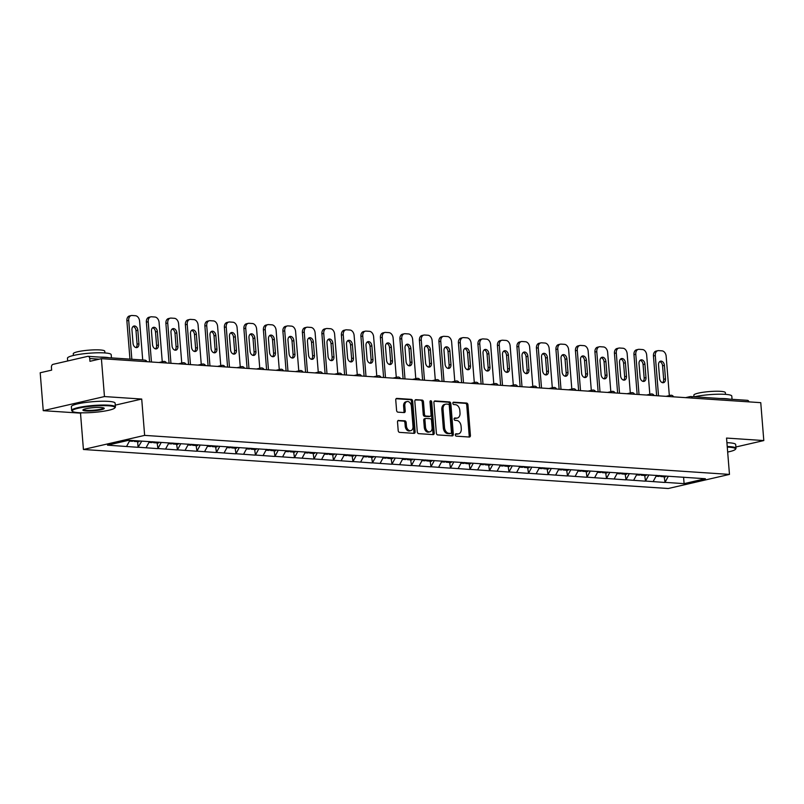 <?xml version="1.0" encoding="UTF-8"?>
<svg xmlns="http://www.w3.org/2000/svg" width="804" height="804" viewBox="0 0 804 804"><rect width="100%" height="100%" fill="white"/><g stroke="black" fill="none" stroke-linecap="round" stroke-linejoin="round"><path stroke-width="1.21" d="M455.335 434.914A1.206 0.844 77 0 0 456.29 436.16L469.335 437.034A1.719 1.206 77 0 0 469.586 437.014A1.719 1.206 77 0 0 470.42 435.416L467.958 404.844A1.719 1.206 77 0 0 466.601 403.055L453.556 402.191A1.206 0.844 77 0 0 453.747 404.563L455.436 404.683A5.517 3.849 77 0 1 459.808 410.382L460.009 412.924A5.517 3.849 77 0 1 457.315 418.04A5.517 3.849 77 0 1 456.521 418.1L454.833 417.99A1.206 0.844 77 0 0 455.024 420.361L456.712 420.472A5.517 3.849 77 0 1 461.074 426.17L461.275 428.723A5.517 3.849 77 0 1 458.592 433.828A5.517 3.849 77 0 1 457.788 433.899L456.099 433.778A1.206 0.844 77 0 0 455.335 434.914M398.603 420.402A1.719 1.206 77 0 0 398.352 420.422A1.719 1.206 77 0 0 397.518 422.02L398.201 430.592A1.719 1.206 77 0 0 399.568 432.371L414.05 433.346A1.719 1.206 77 0 0 414.301 433.326A1.719 1.206 77 0 0 415.135 431.728L412.683 401.156A1.719 1.206 77 0 0 411.316 399.367L396.834 398.402A1.719 1.206 77 0 0 396.583 398.422A1.719 1.206 77 0 0 395.749 400.02L396.583 410.382A1.719 1.206 77 0 0 397.94 412.161L404.141 412.573A1.719 1.206 77 0 0 404.392 412.552A1.719 1.206 77 0 0 405.226 410.955L404.814 405.819A4.613 3.216 77 0 1 407.065 401.548A4.613 3.216 77 0 1 411.387 406.261L413.005 426.391A4.613 3.216 77 0 1 410.754 430.663A4.613 3.216 77 0 1 406.432 425.949L406.171 422.592A1.719 1.206 77 0 0 404.804 420.814L398.121 420.512M141.715 399.045L104.46 396.563L101.404 358.664L760.755 402.663L763.8 440.562L726.545 438.069L729.469 474.41L144.64 435.386L141.715 399.045L115.263 405.146M436.371 433.145A1.719 1.206 77 0 0 437.738 434.924L452.21 435.889A1.719 1.206 77 0 0 452.461 435.868A1.719 1.206 77 0 0 453.305 434.271L450.843 403.698A1.719 1.206 77 0 0 449.476 401.92L435.004 400.955A1.719 1.206 77 0 0 434.753 400.975A1.719 1.206 77 0 0 433.909 402.563L436.371 433.145M433.135 434.612L418.653 433.647A1.719 1.206 77 0 1 417.286 431.869L414.824 401.296A1.719 1.206 77 0 1 415.668 399.699A1.719 1.206 77 0 1 415.919 399.678L422.11 400.09A1.719 1.206 77 0 1 423.477 401.869L424.472 414.271A1.719 1.206 77 0 0 425.839 416.05L429.949 416.321A1.719 1.206 77 0 0 430.2 416.301A1.719 1.206 77 0 0 431.044 414.713L429.999 401.799A1.206 0.844 77 0 1 431.718 401.92L434.22 432.994A1.719 1.206 77 0 1 433.386 434.592A1.719 1.206 77 0 1 433.135 434.612M104.46 396.563L43.245 410.663L80.5 413.145L83.425 449.486L144.64 435.386M83.425 449.486L668.265 488.51L729.469 474.41M137.625 441.637L138.087 447.315L141.745 441.125M138.087 447.315L107.505 445.165L128.811 440.26L705.389 478.732L684.093 483.636L665.029 482.37L668.315 476.259M664.194 476.772L665.029 482.37M664.657 482.45L645.522 481.063L648.818 474.963M644.697 475.465L645.522 481.063M645.15 481.154L626.014 479.767L629.311 473.656M625.19 474.169L626.014 479.767M625.653 479.847L606.517 478.46L609.804 472.36M605.693 472.863L606.517 478.46M606.146 478.551L587.01 477.164L590.307 471.054M586.186 471.566L587.01 477.164M586.649 477.244L567.513 475.857L570.8 469.757M566.689 470.26L567.513 475.857M567.142 475.948L548.006 474.561L551.303 468.451M547.182 468.963L548.006 474.561M547.645 474.641L528.509 473.254L531.796 467.154M527.675 467.657L528.509 473.254M528.138 473.345L509.002 471.958L512.299 465.848M508.178 466.36L509.002 471.958M508.63 472.038L489.495 470.652L492.792 464.551M488.671 465.054L489.495 470.652M489.133 470.742L469.998 469.355L473.285 463.245M469.174 463.757L469.998 469.355M469.626 469.435L450.491 468.059L453.788 461.948M449.667 462.451L450.491 468.059M450.129 468.139L430.994 466.752L434.281 460.642M430.17 461.154L430.994 466.752M430.622 466.833L411.487 465.456L414.784 459.345M410.663 459.848L411.487 465.456M411.125 465.536L391.98 464.149L395.277 458.039M391.156 458.551L391.98 464.149M391.618 464.23L372.483 462.853L375.78 456.742M371.659 457.245L372.483 462.853M372.111 462.933L352.976 461.546L356.272 455.436M352.152 455.948L352.976 461.546M352.614 461.627L333.479 460.25L336.765 454.139M332.655 454.642L333.479 460.25M333.107 460.33L313.972 458.943L317.268 452.833M313.148 453.345L313.972 458.943M313.61 459.034L294.475 457.647L297.761 451.536M293.651 452.039L294.475 457.647M294.103 457.727L274.968 456.34L278.264 450.23M274.144 450.742L274.968 456.34M274.606 456.431L255.461 455.044L258.757 448.933M254.637 449.436L255.461 455.044M255.099 455.124L235.964 453.737L239.26 447.627M235.14 448.14L235.964 453.737M235.592 453.828L216.457 452.441L219.753 446.331M215.633 446.833L216.457 452.441M216.095 452.521L196.96 451.134L200.246 445.024M196.136 445.537L196.96 451.134M196.588 451.225L177.453 449.838L180.749 443.728M176.629 444.23L177.453 449.838M177.091 449.918L157.956 448.531L161.242 442.421M157.132 442.934L157.956 448.531M157.584 448.622L138.449 447.235M146.077 447.738L149.423 441.527M165.574 449.044L168.93 442.833M185.081 450.34L188.427 444.13M204.588 451.647L207.934 445.436M224.085 452.943L227.431 446.733M243.592 454.25L246.939 448.029M263.089 455.546L266.446 449.335M282.596 456.853L285.943 450.632M302.093 458.149L305.45 451.938M321.6 459.456L324.947 453.235M341.107 460.752L344.454 454.541M360.604 462.059L363.951 455.838M380.111 463.355L383.458 457.144M399.608 464.662L402.965 458.441M419.115 465.958L422.462 459.747M438.612 467.265L441.969 461.044M458.119 468.561L461.466 462.35M477.626 469.868L480.973 463.647M497.123 471.164L500.47 464.953M516.63 472.471L519.977 466.25M536.127 473.767L539.484 467.556M555.634 475.074L558.981 468.853M575.131 476.37L578.488 470.159M594.638 477.676L597.985 471.456M614.145 478.973L617.492 472.762M633.642 480.279L636.999 474.058M653.149 481.576L656.496 475.365M747.037 400.362A2.633 1.839 93.8 0 1 747.418 400.332A2.633 1.839 93.8 0 1 748.966 401.879M684.093 483.636L683.581 477.174M735.881 446.994L763.8 440.562M43.245 410.663L40.2 372.765L51.647 370.131L51.426 367.358A2.633 1.839 -86.2 0 1 53.054 364.343L87.696 356.363A2.633 1.839 -86.2 0 1 88.078 356.333A2.633 1.839 -86.2 0 1 89.736 358.534L89.958 361.308L101.404 358.664M126.57 446.441L129.866 440.331M80.5 413.145L81.988 412.804M455.516 434.11L456.561 434.18A5.517 3.849 77 0 0 457.365 434.11L458.592 433.828M457.315 418.04L456.099 418.321A5.517 3.849 77 0 1 455.295 418.381L454.24 418.311M468.843 436.994A1.719 1.206 77 0 0 469.194 435.698L466.742 405.126A1.719 1.206 77 0 0 465.375 403.337L452.974 402.513M451.717 435.858A1.719 1.206 77 0 0 452.079 434.552L449.617 403.98A1.719 1.206 77 0 0 448.26 402.201L434.271 401.266M450.672 433.416A1.206 0.844 77 0 0 451.436 432.291L449.275 405.447A1.206 0.844 77 0 0 448.32 404.201L446.542 404.09A5.517 3.849 77 0 0 445.738 404.151A5.517 3.849 77 0 0 443.054 409.256L444.532 427.607A5.517 3.849 77 0 0 448.893 433.306L450.672 433.416L449.446 433.698A1.206 0.844 77 0 0 449.788 433.627M445.738 404.151L444.522 404.432A5.517 3.849 77 0 0 441.828 409.537L443.054 409.256M449.446 433.698L447.667 433.587A5.517 3.849 77 0 1 443.305 427.889L441.828 409.537M415.186 399.99L422.11 400.09M429.215 416.492A1.719 1.206 77 0 1 428.974 416.593A1.719 1.206 77 0 1 428.723 416.613L424.612 416.331A1.719 1.206 77 0 1 423.256 414.552L422.251 402.151A1.719 1.206 77 0 0 420.894 400.372M432.642 434.582A1.719 1.206 77 0 0 432.994 433.276L430.502 402.201A1.206 0.844 77 0 0 430.07 401.216M425.507 427.135A4.613 3.216 77 0 0 429.828 431.848A4.613 3.216 77 0 0 432.08 427.577L431.507 420.482A1.719 1.206 77 0 0 430.14 418.703L426.03 418.432A1.719 1.206 77 0 0 425.778 418.452A1.719 1.206 77 0 0 424.944 420.05L425.507 427.135L424.291 427.416A4.613 3.216 77 0 0 428.602 432.13L429.828 431.848M424.803 418.713A1.719 1.206 77 0 0 424.562 418.733A1.719 1.206 77 0 0 423.718 420.331L424.944 420.05M424.291 427.416L423.718 420.331M410.754 430.663L409.527 430.944A4.613 3.216 77 0 1 405.216 426.231L404.945 422.874A1.719 1.206 77 0 0 403.578 421.095L397.879 420.713M407.065 401.548L405.839 401.829A4.613 3.216 77 0 0 403.598 406.1L404.814 405.819M403.648 412.542A1.719 1.206 77 0 0 404.01 411.246L403.598 406.1M413.557 433.306A1.719 1.206 77 0 0 413.919 432.009L411.457 401.437A1.719 1.206 77 0 0 410.09 399.648L396.101 398.724M669.33 395.578L666.164 356.293A5.266 3.678 77 0 0 661.993 350.845L658.617 350.624A5.266 3.678 77 0 0 657.853 350.685A5.266 3.678 77 0 0 655.29 355.569L653.451 355.991L656.647 395.719M653.451 355.991A5.266 3.678 -103 0 1 656.024 351.107L657.853 350.685M659.682 361.599A4.12 2.884 -103 0 1 662.576 365.8L663.662 379.297A4.12 2.884 -103 0 1 662.516 382.694M655.29 355.569L658.526 395.839M665.491 378.875A4.12 2.884 -103 0 1 663.481 382.704A4.12 2.884 -103 0 1 659.622 378.483L658.536 364.986A4.12 2.884 -103 0 1 660.546 361.167A4.12 2.884 -103 0 1 664.405 365.378L665.491 378.875L663.662 379.297M661.2 475.677L660.767 476.541L665.581 476.862L666.014 475.998M659.782 475.586L660.767 476.541M659.571 475.566L659.139 476.43L656.034 476.219M649.823 394.282L646.667 354.986A5.266 3.678 77 0 0 642.496 349.549L639.12 349.318A5.266 3.678 77 0 0 638.356 349.378A5.266 3.678 77 0 0 635.783 354.262L633.954 354.685L637.15 394.412M633.954 354.685A5.266 3.678 -103 0 1 636.517 349.81L638.356 349.378M640.175 360.292A4.12 2.884 -103 0 1 643.069 364.503L644.155 378.001A4.12 2.884 -103 0 1 643.009 381.387M635.783 354.262L639.029 394.543M645.994 377.578A4.12 2.884 -103 0 1 643.984 381.397A4.12 2.884 -103 0 1 640.115 377.187L639.029 363.689A4.12 2.884 -103 0 1 641.039 359.86A4.12 2.884 -103 0 1 644.909 364.081L645.994 377.578L644.155 378.001M641.692 474.37L641.26 475.234L646.074 475.556L646.506 474.692M640.285 474.28L641.26 475.234M640.064 474.27L639.632 475.134L636.527 474.923M630.316 392.985L627.16 353.69A5.266 3.678 77 0 0 622.989 348.243L619.613 348.021A5.266 3.678 77 0 0 618.849 348.082A5.266 3.678 77 0 0 616.286 352.966L614.447 353.388L617.643 393.116M614.447 353.388A5.266 3.678 -103 0 1 617.02 348.504L618.849 348.082M620.678 358.996A4.12 2.884 -103 0 1 623.572 363.197L624.658 376.704A4.12 2.884 -103 0 1 623.512 380.091M616.286 352.966L619.522 393.236M626.487 376.272A4.12 2.884 -103 0 1 624.477 380.101A4.12 2.884 -103 0 1 620.618 375.88L619.532 362.383A4.12 2.884 -103 0 1 621.542 358.564A4.12 2.884 -103 0 1 625.401 362.775L626.487 376.272L624.658 376.704M622.195 473.074L621.763 473.938L626.567 474.259L627.009 473.395M620.778 472.983L621.763 473.938M620.567 472.963L620.135 473.827L617.03 473.616M610.819 391.679L607.653 352.383A5.266 3.678 77 0 0 603.492 346.946L600.116 346.715A5.266 3.678 77 0 0 599.352 346.775A5.266 3.678 77 0 0 596.779 351.66L594.94 352.082L598.136 391.809M594.94 352.082A5.266 3.678 -103 0 1 597.513 347.207L599.352 346.775M601.171 357.69A4.12 2.884 -103 0 1 604.065 361.9L605.151 375.398A4.12 2.884 -103 0 1 604.005 378.784M596.779 351.66L600.025 391.94M606.99 374.976A4.12 2.884 -103 0 1 604.98 378.795A4.12 2.884 -103 0 1 601.111 374.584L600.025 361.086A4.12 2.884 -103 0 1 602.035 357.257A4.12 2.884 -103 0 1 605.904 361.478L606.99 374.976L605.151 375.398M602.688 471.767L602.256 472.631L607.07 472.953L607.502 472.089M601.281 471.677L602.256 472.631M601.06 471.667L600.628 472.531L597.523 472.32M591.312 390.382L588.156 351.087A5.266 3.678 77 0 0 583.985 345.64L580.609 345.418A5.266 3.678 77 0 0 579.845 345.479A5.266 3.678 77 0 0 577.282 350.363L575.443 350.785L578.639 390.513M575.443 350.785A5.266 3.678 -103 0 1 578.006 345.901L579.845 345.479M581.664 356.393A4.12 2.884 -103 0 1 584.558 360.604L585.644 374.101A4.12 2.884 -103 0 1 584.508 377.488M577.282 350.363L580.518 390.633M587.483 373.669A4.12 2.884 -103 0 1 585.473 377.498A4.12 2.884 -103 0 1 581.614 373.277L580.518 359.78A4.12 2.884 -103 0 1 582.538 355.961A4.12 2.884 -103 0 1 586.397 360.172L587.483 373.669L585.644 374.101M583.181 470.471L582.749 471.335L587.563 471.657L587.995 470.792M581.774 470.38L582.749 471.335M581.563 470.36L581.131 471.224L578.026 471.023M571.815 389.076L568.649 349.78A5.266 3.678 77 0 0 564.478 344.343L561.112 344.122A5.266 3.678 77 0 0 560.348 344.172A5.266 3.678 77 0 0 557.775 349.057L555.936 349.479L559.132 389.206M555.936 349.479A5.266 3.678 -103 0 1 558.509 344.604L560.348 344.172M562.167 355.097A4.12 2.884 -103 0 1 565.061 359.298L566.147 372.795A4.12 2.884 -103 0 1 565.001 376.182M557.775 349.057L561.011 389.337M567.986 372.373A4.12 2.884 -103 0 1 565.966 376.192A4.12 2.884 -103 0 1 562.107 371.981L561.021 358.483A4.12 2.884 -103 0 1 563.031 354.654A4.12 2.884 -103 0 1 566.9 358.875L567.986 372.373L566.147 372.795M563.684 469.174L563.252 470.028L568.066 470.35L568.498 469.486M562.277 469.074L563.252 470.028M562.056 469.064L561.624 469.928L558.519 469.717M727.67 452.039A21.417 3.156 175.4 0 0 735.308 449.416A21.417 3.156 175.4 0 0 729.097 447.205A21.417 3.156 175.4 0 0 727.268 447.104M727.218 446.491A21.939 3.236 -4.6 0 1 729.429 446.602A21.939 3.236 -4.6 0 1 735.992 448.361A21.939 3.236 -4.6 0 1 735.791 448.863L735.308 449.416M694.425 396.794A21.939 3.236 -4.6 0 1 725.218 394.342A21.939 3.236 -4.6 0 1 731.791 396.101L732.052 399.297M720.263 398.513A21.939 3.236 -4.6 0 1 725.57 398.663A21.939 3.236 -4.6 0 1 729.509 399.136M693.983 396.764L693.852 395.156A15.799 2.332 -4.6 0 1 703.41 392.221A15.799 2.332 -4.6 0 1 720.615 391.347A15.799 2.332 -4.6 0 1 725.349 392.613L725.489 394.362M726.916 442.682A21.939 3.236 -4.6 0 1 729.117 442.793A21.939 3.236 -4.6 0 1 735.69 444.562L735.992 448.361M108.51 405.789A21.417 3.156 175.4 0 0 83.747 407.196A21.417 3.156 175.4 0 0 72.511 411.397A21.417 3.156 175.4 0 0 78.641 412.673A21.417 3.156 175.4 0 0 100.48 411.688A21.417 3.156 175.4 0 0 114.721 408A21.417 3.156 175.4 0 0 108.51 405.789M72.511 411.397L71.948 410.934A21.939 3.236 -4.6 0 1 71.667 410.472A21.939 3.236 -4.6 0 1 84.943 406.402A21.939 3.236 -4.6 0 1 108.841 405.186A21.939 3.236 -4.6 0 1 115.404 406.955A21.939 3.236 -4.6 0 1 115.203 407.457L114.721 408M101.043 407.517A10.703 1.578 -4.6 0 1 104.108 408.151A10.703 1.578 -4.6 0 1 98.5 410.251A10.703 1.578 -4.6 0 1 86.108 410.955A10.703 1.578 -4.6 0 1 83.003 409.849A10.703 1.578 -4.6 0 1 90.128 408A10.703 1.578 -4.6 0 1 101.043 407.517M83.395 409.558A10.181 1.497 175.4 0 0 86.44 410.352A10.181 1.497 175.4 0 0 97.435 409.799A10.181 1.497 175.4 0 0 103.686 407.929M67.687 360.976L67.466 358.212A21.939 3.236 -4.6 0 1 80.742 354.142A21.939 3.236 -4.6 0 1 104.631 352.926A21.939 3.236 -4.6 0 1 111.203 354.695L111.454 357.891M99.676 357.107A21.939 3.236 -4.6 0 1 104.982 357.257A21.939 3.236 -4.6 0 1 108.922 357.72M73.405 355.479L73.264 353.74A15.799 2.332 -4.6 0 1 82.822 350.815A15.799 2.332 -4.6 0 1 100.028 349.941A15.799 2.332 -4.6 0 1 104.761 351.207L104.902 352.946M71.667 410.472L71.365 406.663A21.939 3.236 -4.6 0 1 84.631 402.593A21.939 3.236 -4.6 0 1 108.53 401.377A21.939 3.236 -4.6 0 1 115.103 403.146L115.404 406.955M552.308 387.779L549.152 348.484A5.266 3.678 77 0 0 544.981 343.037L541.605 342.816A5.266 3.678 77 0 0 540.841 342.876A5.266 3.678 77 0 0 538.268 347.76L536.439 348.182L539.635 387.91M536.439 348.182A5.266 3.678 -103 0 1 539.002 343.298L540.841 342.876M542.66 353.79A4.12 2.884 -103 0 1 545.554 358.001L546.64 371.498A4.12 2.884 -103 0 1 545.494 374.885M538.268 347.76L541.514 388.03M548.479 371.066A4.12 2.884 -103 0 1 546.469 374.895A4.12 2.884 -103 0 1 542.599 370.674L541.514 357.177A4.12 2.884 -103 0 1 543.534 353.358A4.12 2.884 -103 0 1 547.393 357.569L548.479 371.066L546.64 371.498M544.177 467.868L543.745 468.732L548.559 469.054L548.991 468.189M542.77 467.777L543.745 468.732M542.559 467.757L542.117 468.621L539.012 468.42M532.811 386.473L529.645 347.177A5.266 3.678 77 0 0 525.474 341.74L522.097 341.519A5.266 3.678 77 0 0 521.334 341.569A5.266 3.678 77 0 0 518.771 346.454L516.932 346.876L520.128 386.603M516.932 346.876A5.266 3.678 -103 0 1 519.505 342.001L521.334 341.569M523.163 352.494A4.12 2.884 -103 0 1 526.057 356.695L527.143 370.192A4.12 2.884 -103 0 1 525.997 373.579M518.771 346.454L522.007 386.734M528.972 369.77A4.12 2.884 -103 0 1 526.962 373.589A4.12 2.884 -103 0 1 523.102 369.378L522.017 355.881A4.12 2.884 -103 0 1 524.027 352.062A4.12 2.884 -103 0 1 527.886 356.272L528.972 369.77L527.143 370.192M524.68 466.571L524.248 467.425L529.062 467.747L529.494 466.883M523.263 466.471L524.248 467.425M523.052 466.461L522.62 467.325L519.515 467.114M513.304 385.176L510.138 345.881A5.266 3.678 77 0 0 505.977 340.434L502.6 340.213A5.266 3.678 77 0 0 501.837 340.273A5.266 3.678 77 0 0 499.264 345.157L497.435 345.579L500.631 385.307M497.435 345.579A5.266 3.678 -103 0 1 499.998 340.695L501.837 340.273M503.656 351.187A4.12 2.884 -103 0 1 506.55 355.398L507.636 368.895A4.12 2.884 -103 0 1 506.49 372.282M499.264 345.157L502.51 385.428M509.475 368.463A4.12 2.884 -103 0 1 507.465 372.292A4.12 2.884 -103 0 1 503.595 368.071L502.51 354.574A4.12 2.884 -103 0 1 504.52 350.755A4.12 2.884 -103 0 1 508.389 354.966L509.475 368.463L507.636 368.895M505.173 465.265L504.741 466.129L509.555 466.451L509.987 465.586M503.766 465.174L504.741 466.129M503.545 465.154L503.113 466.018L500.008 465.817M493.797 383.87L490.641 344.574A5.266 3.678 77 0 0 486.47 339.137L483.093 338.916A5.266 3.678 77 0 0 482.33 338.976A5.266 3.678 77 0 0 479.767 343.851L477.928 344.273L481.124 384M477.928 344.273A5.266 3.678 -103 0 1 480.501 339.399L482.33 338.976M484.149 349.891A4.12 2.884 -103 0 1 487.053 354.092L488.139 367.589A4.12 2.884 -103 0 1 486.993 370.986M479.767 343.851L483.003 384.131M489.968 367.167A4.12 2.884 -103 0 1 487.958 370.986A4.12 2.884 -103 0 1 484.098 366.775L483.013 353.278A4.12 2.884 -103 0 1 485.023 349.459A4.12 2.884 -103 0 1 488.882 353.67L489.968 367.167L488.139 367.589M485.676 463.968L485.234 464.823L490.048 465.144L490.48 464.29M484.259 463.868L485.234 464.823M484.048 463.858L483.616 464.722L480.511 464.511M474.3 382.573L471.134 343.278A5.266 3.678 77 0 0 466.973 337.831L463.596 337.61A5.266 3.678 77 0 0 462.833 337.67A5.266 3.678 77 0 0 460.26 342.554L458.421 342.976L461.617 382.704M458.421 342.976A5.266 3.678 -103 0 1 460.993 338.092L462.833 337.67M464.652 348.584A4.12 2.884 -103 0 1 467.546 352.795L468.631 366.292A4.12 2.884 -103 0 1 467.486 369.679M460.26 342.554L463.506 382.825M470.471 365.87A4.12 2.884 -103 0 1 468.461 369.689A4.12 2.884 -103 0 1 464.591 365.478L463.506 351.971A4.12 2.884 -103 0 1 465.516 348.152A4.12 2.884 -103 0 1 469.385 352.363L470.471 365.87L468.631 366.292M466.169 462.662L465.737 463.526L470.551 463.848L470.983 462.983M464.762 462.571L465.737 463.526M464.541 462.551L464.109 463.416L461.004 463.215M454.793 381.267L451.637 341.971A5.266 3.678 77 0 0 447.466 336.534L444.089 336.313A5.266 3.678 77 0 0 443.326 336.373A5.266 3.678 77 0 0 440.763 341.248L438.924 341.67L442.12 381.397M438.924 341.67A5.266 3.678 -103 0 1 441.486 336.796L443.326 336.373M445.145 347.288A4.12 2.884 -103 0 1 448.039 351.489L449.124 364.986A4.12 2.884 -103 0 1 447.989 368.383M440.763 341.248L443.999 381.528M450.964 364.564A4.12 2.884 -103 0 1 448.954 368.383A4.12 2.884 -103 0 1 445.084 364.172L443.999 350.675A4.12 2.884 -103 0 1 446.019 346.856A4.12 2.884 -103 0 1 449.878 351.067L450.964 364.564L449.124 364.986M446.662 461.365L446.23 462.23L451.044 462.541L451.476 461.687M445.255 461.265L446.23 462.23M445.044 461.255L444.612 462.119L441.507 461.908M435.296 379.97L432.13 340.675A5.266 3.678 77 0 0 427.959 335.238L424.592 335.007A5.266 3.678 77 0 0 423.829 335.067A5.266 3.678 77 0 0 421.256 339.951L419.417 340.373L422.613 380.101M419.417 340.373A5.266 3.678 -103 0 1 421.989 335.489L423.829 335.067M425.648 345.981A4.12 2.884 -103 0 1 428.542 350.192L429.627 363.689A4.12 2.884 -103 0 1 428.482 367.076M421.256 339.951L424.492 380.222M431.467 363.267A4.12 2.884 -103 0 1 429.447 367.086A4.12 2.884 -103 0 1 425.587 362.875L424.502 349.378A4.12 2.884 -103 0 1 426.512 345.549A4.12 2.884 -103 0 1 430.381 349.77L431.467 363.267L429.627 363.689M427.165 460.059L426.733 460.923L431.547 461.245L431.979 460.38M425.758 459.968L426.733 460.923M425.537 459.948L425.105 460.813L421.999 460.612M415.789 378.664L412.633 339.368A5.266 3.678 77 0 0 408.462 333.931L405.085 333.71A5.266 3.678 77 0 0 404.322 333.771A5.266 3.678 77 0 0 401.749 338.645L399.92 339.067L403.116 378.795M399.92 339.067A5.266 3.678 -103 0 1 402.482 334.193L404.322 333.771M406.141 344.685A4.12 2.884 -103 0 1 409.035 348.886L410.12 362.383A4.12 2.884 -103 0 1 408.975 365.78M401.749 338.645L404.995 378.925M411.96 361.961A4.12 2.884 -103 0 1 409.95 365.79A4.12 2.884 -103 0 1 406.08 361.569L404.995 348.072A4.12 2.884 -103 0 1 407.005 344.253A4.12 2.884 -103 0 1 410.874 348.464L411.96 361.961L410.12 362.383M407.658 458.762L407.226 459.627L412.04 459.938L412.472 459.084M406.251 458.662L407.226 459.627M406.04 458.652L405.598 459.516L402.492 459.305M396.292 377.367L393.126 338.072A5.266 3.678 77 0 0 388.955 332.635L385.578 332.404A5.266 3.678 77 0 0 384.814 332.464A5.266 3.678 77 0 0 382.252 337.348L380.413 337.77L383.608 377.498M380.413 337.77A5.266 3.678 -103 0 1 382.985 332.886L384.814 332.464M386.644 343.378A4.12 2.884 -103 0 1 389.538 347.589L390.623 361.086A4.12 2.884 -103 0 1 389.478 364.473M382.252 337.348L385.488 377.619M392.452 360.664A4.12 2.884 -103 0 1 390.442 364.483A4.12 2.884 -103 0 1 386.583 360.272L385.498 346.775A4.12 2.884 -103 0 1 387.508 342.946A4.12 2.884 -103 0 1 391.367 347.167L392.452 360.664L390.623 361.086M388.161 457.456L387.729 458.32L392.543 458.642L392.975 457.777M386.744 457.365L387.729 458.32M386.533 457.345L386.101 458.21L382.995 458.009M376.785 376.061L373.619 336.765A5.266 3.678 77 0 0 369.458 331.328L366.081 331.107A5.266 3.678 77 0 0 365.317 331.168A5.266 3.678 77 0 0 362.745 336.042L360.916 336.464L364.111 376.192M360.916 336.464A5.266 3.678 -103 0 1 363.478 331.59L365.317 331.168M367.137 342.082A4.12 2.884 -103 0 1 370.031 346.283L371.116 359.78A4.12 2.884 -103 0 1 369.971 363.177M362.745 336.042L365.991 376.322M372.955 359.358A4.12 2.884 -103 0 1 370.945 363.187A4.12 2.884 -103 0 1 367.076 358.966L365.991 345.469A4.12 2.884 -103 0 1 368.001 341.65A4.12 2.884 -103 0 1 371.87 345.861L372.955 359.358L371.116 359.78M368.654 456.159L368.222 457.024L373.036 457.345L373.468 456.481M367.247 456.059L368.222 457.024M367.026 456.049L366.594 456.913L363.488 456.702M357.277 374.764L354.122 335.469A5.266 3.678 77 0 0 349.951 330.032L346.574 329.801A5.266 3.678 77 0 0 345.81 329.861A5.266 3.678 77 0 0 343.248 334.745L341.409 335.167L344.604 374.895M341.409 335.167A5.266 3.678 -103 0 1 343.981 330.283L345.81 329.861M347.629 340.775A4.12 2.884 -103 0 1 350.534 344.986L351.619 358.483A4.12 2.884 -103 0 1 350.474 361.87M343.248 334.745L346.484 375.016M353.448 358.061A4.12 2.884 -103 0 1 351.438 361.88A4.12 2.884 -103 0 1 347.579 357.669L346.494 344.172A4.12 2.884 -103 0 1 348.504 340.343A4.12 2.884 -103 0 1 352.363 344.564L353.448 358.061L351.619 358.483M349.157 454.853L348.715 455.717L353.529 456.039L353.961 455.175M347.74 454.762L348.715 455.717M347.529 454.742L347.097 455.607L343.991 455.406M337.78 373.458L334.615 334.173A5.266 3.678 77 0 0 330.454 328.725L327.077 328.504A5.266 3.678 77 0 0 326.313 328.565A5.266 3.678 77 0 0 323.741 333.439L321.901 333.861L325.097 373.589M321.901 333.861A5.266 3.678 -103 0 1 324.474 328.987L326.313 328.565M328.132 339.479A4.12 2.884 -103 0 1 331.027 343.68L332.112 357.177A4.12 2.884 -103 0 1 330.967 360.574M323.741 333.439L326.987 373.719M333.951 356.755A4.12 2.884 -103 0 1 331.941 360.584A4.12 2.884 -103 0 1 328.072 356.363L326.987 342.866A4.12 2.884 -103 0 1 328.997 339.047A4.12 2.884 -103 0 1 332.866 343.258L333.951 356.755L332.112 357.177M329.65 453.556L329.218 454.421L334.032 454.742L334.464 453.878M328.243 453.456L329.218 454.421M328.022 453.446L327.59 454.31L324.484 454.099M318.273 372.162L315.118 332.866A5.266 3.678 77 0 0 310.947 327.429L307.57 327.198A5.266 3.678 77 0 0 306.806 327.258A5.266 3.678 77 0 0 304.244 332.142L302.404 332.565L305.6 372.292M302.404 332.565A5.266 3.678 -103 0 1 304.967 327.68L306.806 327.258M308.625 338.172A4.12 2.884 -103 0 1 311.52 342.383L312.605 355.881A4.12 2.884 -103 0 1 311.47 359.267M304.244 332.142L307.48 372.413M314.444 355.458A4.12 2.884 -103 0 1 312.434 359.277A4.12 2.884 -103 0 1 308.565 355.066L307.48 341.569A4.12 2.884 -103 0 1 309.5 337.74A4.12 2.884 -103 0 1 313.359 341.961L314.444 355.458L312.605 355.881M310.143 452.25L309.711 453.114L314.525 453.436L314.957 452.572M308.736 452.16L309.711 453.114M308.525 452.139L308.093 453.004L304.987 452.803M298.776 370.855L295.611 331.57A5.266 3.678 77 0 0 291.44 326.122L288.073 325.901A5.266 3.678 77 0 0 287.309 325.962A5.266 3.678 77 0 0 284.737 330.836L282.897 331.258L286.093 370.996M282.897 331.258A5.266 3.678 -103 0 1 285.47 326.384L287.309 325.962M289.128 336.876A4.12 2.884 -103 0 1 292.023 341.077L293.108 354.574A4.12 2.884 -103 0 1 291.963 357.971M284.737 330.836L287.973 371.116M294.947 354.152A4.12 2.884 -103 0 1 292.927 357.981A4.12 2.884 -103 0 1 289.068 353.76L287.983 340.263A4.12 2.884 -103 0 1 289.993 336.444A4.12 2.884 -103 0 1 293.862 340.655L294.947 354.152L293.108 354.574M290.646 450.954L290.214 451.818L295.028 452.139L295.46 451.275M289.239 450.853L290.214 451.818M289.018 450.843L288.586 451.707L285.48 451.496M279.269 369.559L276.114 330.263A5.266 3.678 77 0 0 271.943 324.826L268.566 324.595A5.266 3.678 77 0 0 267.802 324.655A5.266 3.678 77 0 0 265.23 329.539L263.4 329.962L266.596 369.689M263.4 329.962A5.266 3.678 -103 0 1 265.963 325.077L267.802 324.655M269.621 335.569A4.12 2.884 -103 0 1 272.516 339.78L273.601 353.278A4.12 2.884 -103 0 1 272.455 356.664M265.23 329.539L268.476 369.82M275.44 352.856A4.12 2.884 -103 0 1 273.43 356.674A4.12 2.884 -103 0 1 269.561 352.464L268.476 338.966A4.12 2.884 -103 0 1 270.486 335.137A4.12 2.884 -103 0 1 274.355 339.358L275.44 352.856L273.601 353.278M271.139 449.647L270.707 450.511L275.521 450.833L275.953 449.969M269.732 449.557L270.707 450.511M269.521 449.536L269.079 450.401L265.973 450.2M259.772 368.252L256.607 328.967A5.266 3.678 77 0 0 252.436 323.52L249.059 323.298A5.266 3.678 77 0 0 248.295 323.359A5.266 3.678 77 0 0 245.733 328.233L243.893 328.655L247.089 368.393M243.893 328.655A5.266 3.678 -103 0 1 246.466 323.781L248.295 323.359M250.124 334.273A4.12 2.884 -103 0 1 253.019 338.474L254.104 351.971A4.12 2.884 -103 0 1 252.958 355.368M245.733 328.233L248.969 368.513M255.933 351.549A4.12 2.884 -103 0 1 253.923 355.378A4.12 2.884 -103 0 1 250.064 351.157L248.979 337.66A4.12 2.884 -103 0 1 250.989 333.841A4.12 2.884 -103 0 1 254.848 338.052L255.933 351.549L254.104 351.971M251.642 448.351L251.21 449.215L256.024 449.536L256.456 448.672M250.225 448.25L251.21 449.215M250.014 448.24L249.582 449.104L246.476 448.893M240.265 366.956L237.1 327.66A5.266 3.678 77 0 0 232.939 322.223L229.562 321.992A5.266 3.678 77 0 0 228.798 322.052A5.266 3.678 77 0 0 226.225 326.937L224.396 327.359L227.592 367.086M224.396 327.359A5.266 3.678 -103 0 1 226.959 322.474L228.798 322.052M230.617 332.967A4.12 2.884 -103 0 1 233.512 337.177L234.597 350.675A4.12 2.884 -103 0 1 233.451 354.061M226.225 326.937L229.472 367.217M236.436 350.253A4.12 2.884 -103 0 1 234.426 354.072A4.12 2.884 -103 0 1 230.557 349.861L229.472 336.363A4.12 2.884 -103 0 1 231.482 332.534A4.12 2.884 -103 0 1 235.351 336.755L236.436 350.253L234.597 350.675M232.135 447.044L231.703 447.908L236.517 448.23L236.949 447.366M230.728 446.954L231.703 447.908M230.507 446.934L230.075 447.798L226.969 447.597M220.758 365.649L217.603 326.364A5.266 3.678 77 0 0 213.432 320.917L210.055 320.695A5.266 3.678 77 0 0 209.291 320.756A5.266 3.678 77 0 0 206.728 325.63L204.889 326.052L208.085 365.79M204.889 326.052A5.266 3.678 -103 0 1 207.462 321.178L209.291 320.756M211.11 331.67A4.12 2.884 -103 0 1 214.015 335.871L215.1 349.368A4.12 2.884 -103 0 1 213.954 352.765M206.728 325.63L209.965 365.91M216.929 348.946A4.12 2.884 -103 0 1 214.919 352.775A4.12 2.884 -103 0 1 211.06 348.554L209.975 335.057A4.12 2.884 -103 0 1 211.985 331.238A4.12 2.884 -103 0 1 215.844 335.449L216.929 348.946L215.1 349.368M212.638 445.748L212.196 446.612L217.01 446.934L217.442 446.069M211.221 445.647L212.196 446.612M211.01 445.637L210.578 446.501L207.472 446.29M201.261 364.353L198.096 325.057A5.266 3.678 77 0 0 193.935 319.62L190.558 319.389A5.266 3.678 77 0 0 189.794 319.449A5.266 3.678 77 0 0 187.221 324.334L185.382 324.756L188.578 364.483M185.382 324.756A5.266 3.678 -103 0 1 187.955 319.871L189.794 319.449M191.613 330.364A4.12 2.884 -103 0 1 194.508 334.575L195.593 348.072A4.12 2.884 -103 0 1 194.447 351.459M187.221 324.334L190.468 364.614M197.432 347.65A4.12 2.884 -103 0 1 195.422 351.469A4.12 2.884 -103 0 1 191.553 347.258L190.468 333.76A4.12 2.884 -103 0 1 192.478 329.931A4.12 2.884 -103 0 1 196.347 334.152L197.432 347.65L195.593 348.072M193.131 444.441L192.699 445.305L197.513 445.627L197.945 444.763M191.724 444.351L192.699 445.305M191.503 444.331L191.071 445.195L187.965 444.994M181.754 363.046L178.599 323.761A5.266 3.678 77 0 0 174.428 318.314L171.051 318.093A5.266 3.678 77 0 0 170.287 318.153A5.266 3.678 77 0 0 167.724 323.027L165.885 323.449L169.081 363.187M165.885 323.449A5.266 3.678 -103 0 1 168.448 318.575L170.287 318.153M172.106 329.067A4.12 2.884 -103 0 1 175.001 333.268L176.086 346.765A4.12 2.884 -103 0 1 174.95 350.162M167.724 323.027L170.961 363.307M177.925 346.343A4.12 2.884 -103 0 1 175.915 350.172A4.12 2.884 -103 0 1 172.046 345.951L170.961 332.454A4.12 2.884 -103 0 1 172.981 328.635A4.12 2.884 -103 0 1 176.84 332.846L177.925 346.343L176.086 346.765M173.624 443.145L173.192 444.009L178.006 444.331L178.438 443.466M172.217 443.044L173.192 444.009M172.006 443.034L171.574 443.898L168.468 443.687M162.257 361.75L159.091 322.454A5.266 3.678 77 0 0 154.921 317.017L151.554 316.786A5.266 3.678 77 0 0 150.79 316.846A5.266 3.678 77 0 0 148.217 321.731L146.378 322.153L149.574 361.88M146.378 322.153A5.266 3.678 -103 0 1 148.951 317.268L150.79 316.846M152.609 327.761A4.12 2.884 -103 0 1 155.504 331.972L156.589 345.469A4.12 2.884 -103 0 1 155.443 348.856M148.217 321.731L151.453 362.011M158.428 345.047A4.12 2.884 -103 0 1 156.408 348.866A4.12 2.884 -103 0 1 152.549 344.655L151.464 331.158A4.12 2.884 -103 0 1 153.474 327.328A4.12 2.884 -103 0 1 157.343 331.549L158.428 345.047L156.589 345.469M154.127 441.838L153.695 442.702L158.509 443.024L158.941 442.16M152.72 441.748L153.695 442.702M152.499 441.728L152.067 442.592L148.961 442.391M142.71 359.981L139.594 321.158A5.266 3.678 77 0 0 135.424 315.711L132.047 315.49A5.266 3.678 77 0 0 131.283 315.55A5.266 3.678 77 0 0 128.71 320.424L126.881 320.846L129.957 359.127M126.881 320.846A5.266 3.678 -103 0 1 129.444 315.972L131.283 315.55M133.102 326.464A4.12 2.884 -103 0 1 135.997 330.665L137.082 344.162A4.12 2.884 -103 0 1 135.936 347.559M128.71 320.424L131.836 359.247M138.921 343.74A4.12 2.884 -103 0 1 136.911 347.569A4.12 2.884 -103 0 1 133.042 343.348L131.957 329.851A4.12 2.884 -103 0 1 133.966 326.032A4.12 2.884 -103 0 1 137.836 330.243L138.921 343.74L137.082 344.162M134.57 440.642L134.188 441.406L139.002 441.728L139.383 440.964M133.333 440.562L134.188 441.406M132.941 440.532L132.559 441.296L129.454 441.084M685.531 397.648L690.023 396.613A2.633 1.839 77 0 1 690.405 396.583A2.633 1.839 93.8 0 1 690.787 396.553A2.633 1.839 93.8 0 1 692.334 398.101M99.234 359.167L89.736 358.534M146.258 361.659A2.633 1.839 -86.2 0 0 144.71 360.112L88.078 356.333M747.418 400.332L690.787 396.553A2.633 2.633 0 0 0 690.023 396.613A2.633 1.839 77 0 0 688.857 397.869M670.898 395.277A2.633 1.839 77 0 0 670.516 395.307A2.633 1.839 77 0 0 669.35 396.563M651.401 393.98A2.633 1.839 77 0 0 651.019 394.01A2.633 1.839 77 0 0 649.843 395.266M631.894 392.674A2.633 1.839 77 0 0 631.512 392.704A2.633 1.839 77 0 0 630.346 393.96M612.397 391.377A2.633 1.839 77 0 0 612.015 391.407A2.633 1.839 77 0 0 610.839 392.664M592.89 390.071A2.633 1.839 77 0 0 592.508 390.101A2.633 1.839 77 0 0 591.342 391.357M573.393 388.774A2.633 1.839 77 0 0 573.001 388.804A2.633 1.839 77 0 0 571.835 390.061M553.886 387.468A2.633 1.839 77 0 0 553.504 387.498A2.633 1.839 77 0 0 552.338 388.754M534.379 386.171A2.633 1.839 77 0 0 533.997 386.201A2.633 1.839 77 0 0 532.831 387.458M514.882 384.865A2.633 1.839 77 0 0 514.5 384.895A2.633 1.839 77 0 0 513.324 386.151M495.375 383.568A2.633 1.839 77 0 0 494.993 383.598A2.633 1.839 77 0 0 493.827 384.855M475.878 382.262A2.633 1.839 77 0 0 475.496 382.292A2.633 1.839 77 0 0 474.32 383.548M456.37 380.965A2.633 1.839 77 0 0 455.989 380.995A2.633 1.839 77 0 0 454.823 382.252M436.863 379.659A2.633 1.839 77 0 0 436.482 379.689A2.633 1.839 77 0 0 435.316 380.945M417.366 378.362A2.633 1.839 77 0 0 416.985 378.393A2.633 1.839 77 0 0 415.819 379.649M397.859 377.056A2.633 1.839 77 0 0 397.477 377.086A2.633 1.839 77 0 0 396.312 378.342M378.362 375.759A2.633 1.839 77 0 0 377.981 375.79A2.633 1.839 77 0 0 376.805 377.046M358.855 374.453A2.633 1.839 77 0 0 358.473 374.483A2.633 1.839 77 0 0 357.308 375.739M339.358 373.156A2.633 1.839 77 0 0 338.976 373.187A2.633 1.839 77 0 0 337.801 374.443M319.851 371.85A2.633 1.839 77 0 0 319.469 371.88A2.633 1.839 77 0 0 318.304 373.136M300.344 370.554A2.633 1.839 77 0 0 299.962 370.584A2.633 1.839 77 0 0 298.797 371.84M280.847 369.247A2.633 1.839 77 0 0 280.465 369.277A2.633 1.839 77 0 0 279.3 370.533M261.34 367.951A2.633 1.839 77 0 0 260.958 367.981A2.633 1.839 77 0 0 259.792 369.237M241.843 366.644A2.633 1.839 77 0 0 241.461 366.674A2.633 1.839 77 0 0 240.285 367.93M222.336 365.348A2.633 1.839 77 0 0 221.954 365.378A2.633 1.839 77 0 0 220.788 366.634M202.839 364.041A2.633 1.839 77 0 0 202.457 364.071A2.633 1.839 77 0 0 201.281 365.328M183.332 362.745A2.633 1.839 77 0 0 182.95 362.775A2.633 1.839 77 0 0 181.784 364.031M163.825 361.438A2.633 1.839 77 0 0 163.443 361.468A2.633 1.839 77 0 0 162.277 362.725M456.561 434.18L457.788 433.899M455.295 418.381L456.521 418.1M465.375 403.337L466.601 403.055M466.742 405.126L467.958 404.844M469.194 435.698L470.42 435.416M448.26 402.201L449.476 401.92M449.617 403.98L450.843 403.698M452.079 434.552L453.305 434.271M443.305 427.889L444.532 427.607M447.667 433.587L448.893 433.306M422.251 402.151L423.477 401.869M423.256 414.552L424.472 414.271M424.612 416.331L425.839 416.05M428.723 416.613L429.949 416.321M430.502 402.201L431.718 401.92M432.994 433.276L434.22 432.994M403.578 421.095L404.804 420.814M404.945 422.874L406.171 422.592M405.216 426.231L406.432 425.949M404.01 411.246L405.226 410.955M410.09 399.648L411.316 399.367M411.457 401.437L412.683 401.156M413.919 432.009L415.135 431.728M662.576 365.8L664.405 365.378M643.069 364.503L644.909 364.081M623.572 363.197L625.401 362.775M604.065 361.9L605.904 361.478M584.558 360.604L586.397 360.172M565.061 359.298L566.9 358.875M545.554 358.001L547.393 357.569M526.057 356.695L527.886 356.272M506.55 355.398L508.389 354.966M487.053 354.092L488.882 353.67M467.546 352.795L469.385 352.363M448.039 351.489L449.878 351.067M428.542 350.192L430.381 349.77M409.035 348.886L410.874 348.464M389.538 347.589L391.367 347.167M370.031 346.283L371.87 345.861M350.534 344.986L352.363 344.564M331.027 343.68L332.866 343.258M311.52 342.383L313.359 341.961M292.023 341.077L293.862 340.655M272.516 339.78L274.355 339.358M253.019 338.474L254.848 338.052M233.512 337.177L235.351 336.755M214.015 335.871L215.844 335.449M194.508 334.575L196.347 334.152M175.001 333.268L176.84 332.846M155.504 331.972L157.343 331.549M135.997 330.665L137.836 330.243M673.531 396.844A2.633 2.633 0 0 0 670.516 395.307L666.034 396.342M654.034 395.538A2.633 2.633 0 0 0 651.019 394.01L646.527 395.045M634.527 394.241A2.633 2.633 0 0 0 631.512 392.704L627.019 393.739M615.03 392.935A2.633 2.633 0 0 0 612.015 391.407L607.522 392.442M595.523 391.638A2.633 2.633 0 0 0 592.508 390.101L588.015 391.136M576.016 390.332A2.633 2.633 0 0 0 573.001 388.804L568.518 389.839M556.519 389.035A2.633 2.633 0 0 0 553.504 387.498L549.011 388.533M537.012 387.729A2.633 2.633 0 0 0 533.997 386.201L529.514 387.237M517.515 386.433A2.633 2.633 0 0 0 514.5 384.895L510.007 385.93M498.008 385.136A2.633 2.633 0 0 0 494.993 383.598L490.5 384.634M478.501 383.83A2.633 2.633 0 0 0 475.496 382.292L471.003 383.327M459.004 382.533A2.633 2.633 0 0 0 455.989 380.995L451.496 382.031M439.497 381.227A2.633 2.633 0 0 0 436.482 379.689L431.999 380.724M420 379.93A2.633 2.633 0 0 0 416.985 378.393L412.492 379.428M400.492 378.624A2.633 2.633 0 0 0 397.477 377.086L392.995 378.121M380.995 377.327A2.633 2.633 0 0 0 377.981 375.79L373.488 376.825M361.488 376.021A2.633 2.633 0 0 0 358.473 374.483L353.981 375.518M341.981 374.724A2.633 2.633 0 0 0 338.976 373.187L334.484 374.222M322.484 373.418A2.633 2.633 0 0 0 319.469 371.88L314.977 372.915M302.977 372.121A2.633 2.633 0 0 0 299.962 370.584L295.48 371.619M283.48 370.815A2.633 2.633 0 0 0 280.465 369.277L275.973 370.312M263.973 369.518A2.633 2.633 0 0 0 260.958 367.981L256.466 369.016M244.476 368.212A2.633 2.633 0 0 0 241.461 366.674L236.969 367.709M224.969 366.915A2.633 2.633 0 0 0 221.954 365.378L217.462 366.413M205.462 365.609A2.633 2.633 0 0 0 202.457 364.071L197.965 365.106M185.965 364.312A2.633 2.633 0 0 0 182.95 362.775L178.458 363.81M166.458 363.006A2.633 2.633 0 0 0 163.443 361.468L158.961 362.503M146.961 361.71A2.633 2.633 0 0 0 144.71 360.112M449.627 433.688L450.843 433.406M428.974 416.593L430.2 416.301M424.562 418.733L425.778 418.452"/></g></svg>
